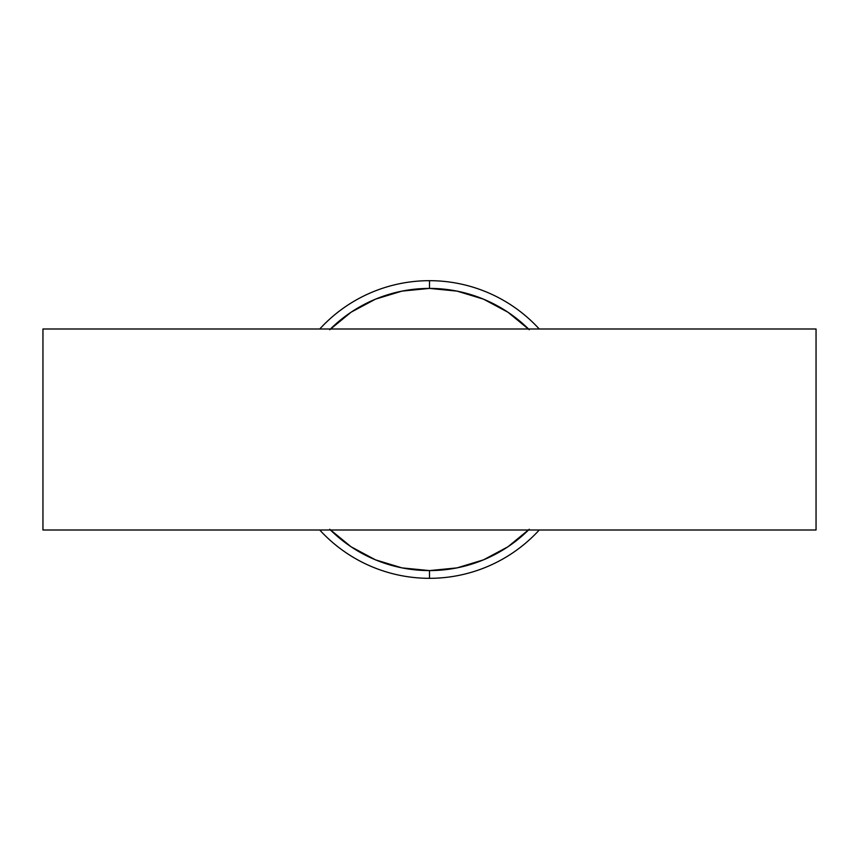 <?xml version="1.0" encoding="UTF-8"?>
<svg xmlns="http://www.w3.org/2000/svg" width="859" height="859" viewBox="0 0 859 859"><rect width="100%" height="100%" fill="white"/><g stroke="black" fill="none" stroke-linecap="round" stroke-linejoin="round"><path stroke-width="1.29" d="M42.95 328.997L816.05 328.997L816.05 530.003L42.95 530.003L816.05 530.003L816.05 328.997L42.95 328.997L42.95 530.003L42.95 328.997M507.927 312.214L483.488 299.147L457.02 291.115L429.5 288.409L429.5 280.678A148.822 148.822 0 0 0 319.741 328.997A148.822 148.822 0 0 1 539.259 328.997A148.822 148.822 0 0 0 429.5 280.678L429.5 288.409A141.091 141.091 0 0 1 528.521 328.997M429.5 578.322A148.822 148.822 0 0 0 539.259 530.003A148.822 148.822 0 0 1 319.741 530.003A148.822 148.822 0 0 0 429.5 578.322L429.5 570.591L429.5 578.322M528.521 530.003A141.091 141.091 0 0 1 429.5 570.591L457.02 567.885L483.488 559.853L507.884 546.818L529.262 529.262L507.884 546.818M351.116 312.182L329.738 329.738L351.116 312.182L375.512 299.147L401.98 291.115L429.5 288.409A141.091 141.091 0 0 0 330.479 328.997M351.073 546.786L375.512 559.853L401.98 567.885L429.5 570.591A141.091 141.091 0 0 1 330.479 530.003M329.738 529.262L351.116 546.818M529.262 329.738L507.884 312.182"/></g></svg>
